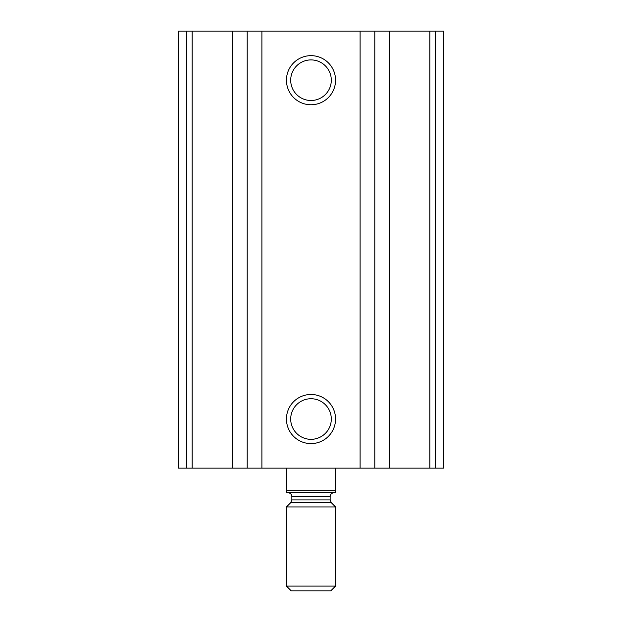 <?xml version="1.0" encoding="UTF-8"?>
<svg xmlns="http://www.w3.org/2000/svg" width="622" height="622" viewBox="0 0 622 622"><rect width="100%" height="100%" fill="white"/><g stroke="black" fill="none" stroke-linecap="round" stroke-linejoin="round"><path stroke-width="0.93" d="M186.584 468.141L443.587 468.141L443.587 31.1L178.413 31.1L178.413 468.141L186.584 468.141L186.584 31.1M311 55.653A24.553 24.553 0 0 1 332.265 92.484A24.553 24.553 0 0 1 289.735 92.484A24.553 24.553 0 0 1 311 55.653M311 394.48A24.553 24.553 0 0 1 332.265 431.31A24.553 24.553 0 0 1 289.735 431.31A24.553 24.553 0 0 1 311 394.48M311 398.733A20.301 20.301 0 0 1 328.579 429.18A20.301 20.301 0 0 1 293.421 429.18A20.301 20.301 0 0 1 311 398.733M311 59.906A20.301 20.301 0 0 1 328.579 90.353A20.301 20.301 0 0 1 293.421 90.353A20.301 20.301 0 0 1 311 59.906M335.553 490.727L286.447 490.727L286.447 492.686L335.553 492.686L335.553 468.141M286.447 490.727L286.447 468.141M286.447 586.079L291.267 590.9L330.733 590.9L335.553 586.079L335.553 506.938L286.447 506.938L286.447 586.079L335.553 586.079M435.416 468.141L435.416 31.1M429.833 468.141L429.833 31.1M389.489 468.141L389.489 31.1M374.794 468.141L374.794 31.1M360.107 468.141L360.107 31.1M261.893 468.141L261.893 31.1M247.206 468.141L247.206 31.1M232.511 468.141L232.511 31.1M192.167 468.141L192.167 31.1M331.301 502.685L330.15 499.909L291.85 499.909L290.699 502.685L331.301 502.685L335.553 506.938M291.85 499.909L291.85 496.62L330.15 496.62C330.36 494.257 331.674 492.943 334.076 492.686M290.699 502.685L286.447 506.938M330.15 499.909L330.15 496.62M291.85 496.62C291.64 494.257 290.326 492.943 287.924 492.686"/></g></svg>
